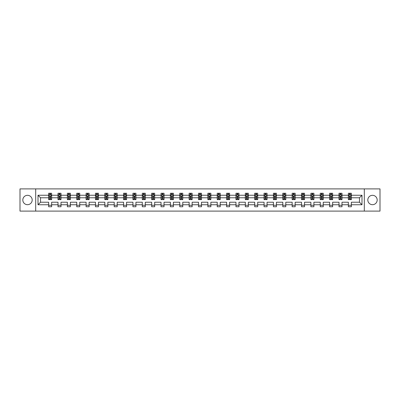 <?xml version="1.0" encoding="UTF-8"?>
<svg xmlns="http://www.w3.org/2000/svg" width="400" height="400" viewBox="0 0 400 400"><rect width="100%" height="100%" fill="white"/><g stroke="black" fill="none" stroke-linecap="round" stroke-linejoin="round"><path stroke-width="0.6" d="M372.495 195.315A4.685 4.685 0 0 0 367.81 200A4.685 4.685 0 0 0 372.495 204.685A4.685 4.685 0 0 0 377.18 200A4.685 4.685 0 0 0 372.495 195.315M27.505 195.315A4.685 4.685 0 0 0 22.82 200A4.685 4.685 0 0 0 27.505 204.685A4.685 4.685 0 0 0 32.19 200A4.685 4.685 0 0 0 27.505 195.315M364.3 188.895L20 188.895L20 211.105L380 211.105L380 188.895L364.3 188.895L364.3 211.105M351.36 204.745L351.36 202.22L359.465 202.22L361.99 204.745L351.36 204.745L351.36 206.755L348.36 206.755L348.36 204.745L341.995 204.745L341.995 206.755L338.995 206.755L338.995 204.745L332.63 204.745L332.63 206.755L329.625 206.755L329.625 204.745L323.26 204.745L323.26 206.755L320.26 206.755L320.26 204.745L313.895 204.745L313.895 206.755L310.895 206.755L310.895 204.745L304.53 204.745L304.53 206.755L301.53 206.755L301.53 204.745L295.165 204.745L295.165 206.755L292.16 206.755L292.16 204.745L285.795 204.745L285.795 206.755L282.795 206.755L282.795 204.745L276.43 204.745L276.43 206.755L273.43 206.755L273.43 204.745L267.065 204.745L267.065 206.755L264.065 206.755L264.065 204.745L257.7 204.745L257.7 206.755L254.695 206.755L254.695 204.745L248.33 204.745L248.33 206.755L245.33 206.755L245.33 204.745L238.965 204.745L238.965 206.755L235.965 206.755L235.965 204.745L229.6 204.745L229.6 206.755L226.6 206.755L226.6 204.745L220.235 204.745L220.235 206.755L217.23 206.755L217.23 204.745L210.865 204.745L210.865 206.755L207.865 206.755L207.865 204.745L201.5 204.745L201.5 206.755L198.5 206.755L198.5 204.745L192.135 204.745L192.135 206.755L189.135 206.755L189.135 204.745L182.77 204.745L182.77 206.755L179.765 206.755L179.765 204.745L173.4 204.745L173.4 206.755L170.4 206.755L170.4 204.745L164.035 204.745L164.035 206.755L161.035 206.755L161.035 204.745L154.67 204.745L154.67 206.755L151.67 206.755L151.67 204.745L145.305 204.745L145.305 206.755L142.3 206.755L142.3 204.745L135.935 204.745L135.935 206.755L132.935 206.755L132.935 204.745L126.57 204.745L126.57 206.755L123.57 206.755L123.57 204.745L117.205 204.745L117.205 206.755L114.205 206.755L114.205 204.745L107.84 204.745L107.84 206.755L104.835 206.755L104.835 204.745L98.47 204.745L98.47 206.755L95.47 206.755L95.47 204.745L89.105 204.745L89.105 206.755L86.105 206.755L86.105 204.745L79.74 204.745L79.74 206.755L76.74 206.755L76.74 204.745L70.375 204.745L70.375 206.755L67.37 206.755L67.37 204.745L61.005 204.745L61.005 206.755L58.005 206.755L58.005 204.745L51.64 204.745L51.64 206.755L48.64 206.755L48.64 204.745L38.01 204.745L38.01 195.255L48.64 195.255L48.64 193.245L51.64 193.245L51.64 195.255L58.005 195.255L58.005 193.245L61.005 193.245L61.005 195.255L67.37 195.255L67.37 193.245L70.375 193.245L70.375 195.255L76.74 195.255L76.74 193.245L79.74 193.245L79.74 195.255L86.105 195.255L86.105 193.245L89.105 193.245L89.105 195.255L95.47 195.255L95.47 193.245L98.47 193.245L98.47 195.255L104.835 195.255L104.835 193.245L107.84 193.245L107.84 195.255L114.205 195.255L114.205 193.245L117.205 193.245L117.205 195.255L123.57 195.255L123.57 193.245L126.57 193.245L126.57 195.255L132.935 195.255L132.935 193.245L135.935 193.245L135.935 195.255L142.3 195.255L142.3 193.245L145.305 193.245L145.305 195.255L151.67 195.255L151.67 193.245L154.67 193.245L154.67 195.255L161.035 195.255L161.035 193.245L164.035 193.245L164.035 195.255L170.4 195.255L170.4 193.245L173.4 193.245L173.4 195.255L179.765 195.255L179.765 193.245L182.77 193.245L182.77 195.255L189.135 195.255L189.135 193.245L192.135 193.245L192.135 195.255L198.5 195.255L198.5 193.245L201.5 193.245L201.5 195.255L207.865 195.255L207.865 193.245L210.865 193.245L210.865 195.255L217.23 195.255L217.23 193.245L220.235 193.245L220.235 195.255L226.6 195.255L226.6 193.245L229.6 193.245L229.6 195.255L235.965 195.255L235.965 193.245L238.965 193.245L238.965 195.255L245.33 195.255L245.33 193.245L248.33 193.245L248.33 195.255L254.695 195.255L254.695 193.245L257.7 193.245L257.7 195.255L264.065 195.255L264.065 193.245L267.065 193.245L267.065 195.255L273.43 195.255L273.43 193.245L276.43 193.245L276.43 195.255L282.795 195.255L282.795 193.245L285.795 193.245L285.795 195.255L292.16 195.255L292.16 193.245L295.165 193.245L295.165 195.255L301.53 195.255L301.53 193.245L304.53 193.245L304.53 195.255L310.895 195.255L310.895 193.245L313.895 193.245L313.895 195.255L320.26 195.255L320.26 193.245L323.26 193.245L323.26 195.255L329.625 195.255L329.625 193.245L332.63 193.245L332.63 195.255L338.995 195.255L338.995 193.245L341.995 193.245L341.995 195.255L348.36 195.255L348.36 193.245L351.36 193.245L351.36 195.255L361.99 195.255L361.99 204.745M35.7 211.105L35.7 188.895M348.36 195.255L348.36 197.78L341.995 197.78L341.995 195.255M341.995 204.745L341.995 202.22L348.36 202.22L348.36 204.745M338.995 195.255L338.995 197.78L332.63 197.78L332.63 195.255M332.63 204.745L332.63 202.22L338.995 202.22L338.995 204.745M329.625 195.255L329.625 197.78L323.26 197.78L323.26 195.255M323.26 204.745L323.26 202.22L329.625 202.22L329.625 204.745M320.26 195.255L320.26 197.78L313.895 197.78L313.895 195.255M313.895 204.745L313.895 202.22L320.26 202.22L320.26 204.745M310.895 195.255L310.895 197.78L304.53 197.78L304.53 195.255M304.53 204.745L304.53 202.22L310.895 202.22L310.895 204.745M301.53 195.255L301.53 197.78L295.165 197.78L295.165 195.255M295.165 204.745L295.165 202.22L301.53 202.22L301.53 204.745M292.16 195.255L292.16 197.78L285.795 197.78L285.795 195.255M285.795 204.745L285.795 202.22L292.16 202.22L292.16 204.745M282.795 195.255L282.795 197.78L276.43 197.78L276.43 195.255M276.43 204.745L276.43 202.22L282.795 202.22L282.795 204.745M273.43 195.255L273.43 197.78L267.065 197.78L267.065 195.255M267.065 204.745L267.065 202.22L273.43 202.22L273.43 204.745M264.065 195.255L264.065 197.78L257.7 197.78L257.7 195.255M257.7 204.745L257.7 202.22L264.065 202.22L264.065 204.745M254.695 195.255L254.695 197.78L248.33 197.78L248.33 195.255M248.33 204.745L248.33 202.22L254.695 202.22L254.695 204.745M245.33 195.255L245.33 197.78L238.965 197.78L238.965 195.255M238.965 204.745L238.965 202.22L245.33 202.22L245.33 204.745M235.965 195.255L235.965 197.78L229.6 197.78L229.6 195.255M229.6 204.745L229.6 202.22L235.965 202.22L235.965 204.745M226.6 195.255L226.6 197.78L220.235 197.78L220.235 195.255M220.235 204.745L220.235 202.22L226.6 202.22L226.6 204.745M217.23 195.255L217.23 197.78L210.865 197.78L210.865 195.255M210.865 204.745L210.865 202.22L217.23 202.22L217.23 204.745M207.865 195.255L207.865 197.78L201.5 197.78L201.5 195.255M201.5 204.745L201.5 202.22L207.865 202.22L207.865 204.745M198.5 195.255L198.5 197.78L192.135 197.78L192.135 195.255M192.135 204.745L192.135 202.22L198.5 202.22L198.5 204.745M189.135 195.255L189.135 197.78L182.77 197.78L182.77 195.255M182.77 204.745L182.77 202.22L189.135 202.22L189.135 204.745M179.765 195.255L179.765 197.78L173.4 197.78L173.4 195.255M173.4 204.745L173.4 202.22L179.765 202.22L179.765 204.745M170.4 195.255L170.4 197.78L164.035 197.78L164.035 195.255M164.035 204.745L164.035 202.22L170.4 202.22L170.4 204.745M161.035 195.255L161.035 197.78L154.67 197.78L154.67 195.255M154.67 204.745L154.67 202.22L161.035 202.22L161.035 204.745M151.67 195.255L151.67 197.78L145.305 197.78L145.305 195.255M145.305 204.745L145.305 202.22L151.67 202.22L151.67 204.745M142.3 195.255L142.3 197.78L135.935 197.78L135.935 195.255M135.935 204.745L135.935 202.22L142.3 202.22L142.3 204.745M132.935 195.255L132.935 197.78L126.57 197.78L126.57 195.255M126.57 204.745L126.57 202.22L132.935 202.22L132.935 204.745M123.57 195.255L123.57 197.78L117.205 197.78L117.205 195.255M117.205 204.745L117.205 202.22L123.57 202.22L123.57 204.745M114.205 195.255L114.205 197.78L107.84 197.78L107.84 195.255M107.84 204.745L107.84 202.22L114.205 202.22L114.205 204.745M104.835 195.255L104.835 197.78L98.47 197.78L98.47 195.255M98.47 204.745L98.47 202.22L104.835 202.22L104.835 204.745M95.47 195.255L95.47 197.78L89.105 197.78L89.105 195.255M89.105 204.745L89.105 202.22L95.47 202.22L95.47 204.745M86.105 195.255L86.105 197.78L79.74 197.78L79.74 195.255M79.74 204.745L79.74 202.22L86.105 202.22L86.105 204.745M76.74 195.255L76.74 197.78L70.375 197.78L70.375 195.255M70.375 204.745L70.375 202.22L76.74 202.22L76.74 204.745M67.37 195.255L67.37 197.78L61.005 197.78L61.005 195.255M61.005 204.745L61.005 202.22L67.37 202.22L67.37 204.745M58.005 195.255L58.005 197.78L51.64 197.78L51.64 195.255M51.64 204.745L51.64 202.22L58.005 202.22L58.005 204.745M48.64 195.255L48.64 197.78L40.535 197.78L40.535 202.22L48.64 202.22L48.64 204.745M38.01 195.255L40.535 197.78M359.465 202.22L359.465 197.78L351.36 197.78L351.36 195.255M349.5 194.745L350.22 194.745M340.135 194.745L340.855 194.745M330.765 194.745L331.49 194.745M321.4 194.745L322.12 194.745M312.035 194.745L312.755 194.745M302.67 194.745L303.39 194.745M293.3 194.745L294.025 194.745M283.935 194.745L284.655 194.745M274.57 194.745L275.29 194.745M265.205 194.745L265.925 194.745M255.835 194.745L256.56 194.745M246.47 194.745L247.19 194.745M237.105 194.745L237.825 194.745M227.74 194.745L228.46 194.745M218.37 194.745L219.095 194.745M209.005 194.745L209.725 194.745M199.64 194.745L200.36 194.745M190.275 194.745L190.995 194.745M180.905 194.745L181.63 194.745M171.54 194.745L172.26 194.745M162.175 194.745L162.895 194.745M152.81 194.745L153.53 194.745M143.44 194.745L144.165 194.745M134.075 194.745L134.795 194.745M124.71 194.745L125.43 194.745M115.345 194.745L116.065 194.745M105.975 194.745L106.7 194.745M96.61 194.745L97.33 194.745M87.245 194.745L87.965 194.745M77.88 194.745L78.6 194.745M68.51 194.745L69.235 194.745M59.145 194.745L59.865 194.745M49.78 194.745L50.5 194.745M48.64 205.255L51.64 205.255M58.005 205.255L61.005 205.255M67.37 205.255L70.375 205.255M76.74 205.255L79.74 205.255M86.105 205.255L89.105 205.255M95.47 205.255L98.47 205.255M104.835 205.255L107.84 205.255M114.205 205.255L117.205 205.255M123.57 205.255L126.57 205.255M132.935 205.255L135.935 205.255M142.3 205.255L145.305 205.255M151.67 205.255L154.67 205.255M161.035 205.255L164.035 205.255M170.4 205.255L173.4 205.255M179.765 205.255L182.77 205.255M189.135 205.255L192.135 205.255M198.5 205.255L201.5 205.255M207.865 205.255L210.865 205.255M217.23 205.255L220.235 205.255M226.6 205.255L229.6 205.255M235.965 205.255L238.965 205.255M245.33 205.255L248.33 205.255M254.695 205.255L257.7 205.255M264.065 205.255L267.065 205.255M273.43 205.255L276.43 205.255M282.795 205.255L285.795 205.255M292.16 205.255L295.165 205.255M301.53 205.255L304.53 205.255M310.895 205.255L313.895 205.255M320.26 205.255L323.26 205.255M329.625 205.255L332.63 205.255M338.995 205.255L341.995 205.255M348.36 205.255L351.36 205.255M40.535 202.22L38.01 204.745M361.99 195.255L359.465 197.78M50.5 194.025L49.78 194.025M49.205 194.85L48.64 194.85L48.64 193.245L49.78 193.245L48.64 193.245M48.64 198.885L48.64 199.64L49.78 199.64L49.78 198.885L48.64 198.885L48.64 197.78M51.64 197.78L51.64 199.64L50.5 199.64L50.5 196.43L49.78 196.43L49.78 198.885M51.075 194.85L51.64 194.85L51.64 193.245L50.5 193.245L51.64 193.245M51.64 195.975L51.04 194.775L49.24 194.775L48.64 195.975M49.78 194.775L49.78 193.245M50.5 193.245L50.5 194.775M59.865 194.025L59.145 194.025M58.57 194.85L58.005 194.85L58.005 193.245L59.145 193.245L58.005 193.245M58.005 198.885L58.005 199.64L59.145 199.64L59.145 198.885L58.005 198.885L58.005 197.78M61.005 197.78L61.005 199.64L59.865 199.64L59.865 196.43L59.145 196.43L59.145 198.885M60.445 194.85L61.005 194.85L61.005 193.245L59.865 193.245L61.005 193.245M61.005 195.975L60.405 194.775L58.605 194.775L58.005 195.975M59.145 194.775L59.145 193.245M59.865 193.245L59.865 194.775M69.235 194.025L68.51 194.025M67.935 194.85L67.37 194.85L67.37 193.245L68.51 193.245L67.37 193.245M67.37 198.885L67.37 199.64L68.51 199.64L68.51 198.885L67.37 198.885L67.37 197.78M70.375 197.78L70.375 199.64L69.235 199.64L69.235 196.43L68.51 196.43L68.51 198.885M69.81 194.85L70.375 194.85L70.375 193.245L69.235 193.245L70.375 193.245M70.375 195.975L69.775 194.775L67.97 194.775L67.37 195.975M68.51 194.775L68.51 193.245M69.235 193.245L69.235 194.775M78.6 194.025L77.88 194.025M77.3 194.85L76.74 194.85L76.74 193.245L77.88 193.245L76.74 193.245M76.74 198.885L76.74 199.64L77.88 199.64L77.88 198.885L76.74 198.885L76.74 197.78M79.74 197.78L79.74 199.64L78.6 199.64L78.6 196.43L77.88 196.43L77.88 198.885M79.175 194.85L79.74 194.85L79.74 193.245L78.6 193.245L79.74 193.245M79.74 195.975L79.14 194.775L77.34 194.775L76.74 195.975M77.88 194.775L77.88 193.245M78.6 193.245L78.6 194.775M87.965 194.025L87.245 194.025M86.67 194.85L86.105 194.85L86.105 193.245L87.245 193.245L86.105 193.245M86.105 198.885L86.105 199.64L87.245 199.64L87.245 198.885L86.105 198.885L86.105 197.78M89.105 197.78L89.105 199.64L87.965 199.64L87.965 196.43L87.245 196.43L87.245 198.885M88.54 194.85L89.105 194.85L89.105 193.245L87.965 193.245L89.105 193.245M89.105 195.975L88.505 194.775L86.705 194.775L86.105 195.975M87.245 194.775L87.245 193.245M87.965 193.245L87.965 194.775M97.33 194.025L96.61 194.025M96.035 194.85L95.47 194.85L95.47 193.245L96.61 193.245L95.47 193.245M95.47 198.885L95.47 199.64L96.61 199.64L96.61 198.885L95.47 198.885L95.47 197.78M98.47 197.78L98.47 199.64L97.33 199.64L97.33 196.43L96.61 196.43L96.61 198.885M97.91 194.85L98.47 194.85L98.47 193.245L97.33 193.245L98.47 193.245M98.47 195.975L97.87 194.775L96.07 194.775L95.47 195.975M96.61 194.775L96.61 193.245M97.33 193.245L97.33 194.775M106.7 194.025L105.975 194.025M105.4 194.85L104.835 194.85L104.835 193.245L105.975 193.245L104.835 193.245M104.835 198.885L104.835 199.64L105.975 199.64L105.975 198.885L104.835 198.885L104.835 197.78M107.84 197.78L107.84 199.64L106.7 199.64L106.7 196.43L105.975 196.43L105.975 198.885M107.275 194.85L107.84 194.85L107.84 193.245L106.7 193.245L107.84 193.245M107.84 195.975L107.24 194.775L105.435 194.775L104.835 195.975M105.975 194.775L105.975 193.245M106.7 193.245L106.7 194.775M116.065 194.025L115.345 194.025M114.765 194.85L114.205 194.85L114.205 193.245L115.345 193.245L114.205 193.245M114.205 198.885L114.205 199.64L115.345 199.64L115.345 198.885L114.205 198.885L114.205 197.78M117.205 197.78L117.205 199.64L116.065 199.64L116.065 196.43L115.345 196.43L115.345 198.885M116.64 194.85L117.205 194.85L117.205 193.245L116.065 193.245L117.205 193.245M117.205 195.975L116.605 194.775L114.805 194.775L114.205 195.975M115.345 194.775L115.345 193.245M116.065 193.245L116.065 194.775M125.43 194.025L124.71 194.025M124.135 194.85L123.57 194.85L123.57 193.245L124.71 193.245L123.57 193.245M123.57 198.885L123.57 199.64L124.71 199.64L124.71 198.885L123.57 198.885L123.57 197.78M126.57 197.78L126.57 199.64L125.43 199.64L125.43 196.43L124.71 196.43L124.71 198.885M126.005 194.85L126.57 194.85L126.57 193.245L125.43 193.245L126.57 193.245M126.57 195.975L125.97 194.775L124.17 194.775L123.57 195.975M124.71 194.775L124.71 193.245M125.43 193.245L125.43 194.775M134.795 194.025L134.075 194.025M133.5 194.85L132.935 194.85L132.935 193.245L134.075 193.245L132.935 193.245M132.935 198.885L132.935 199.64L134.075 199.64L134.075 198.885L132.935 198.885L132.935 197.78M135.935 197.78L135.935 199.64L134.795 199.64L134.795 196.43L134.075 196.43L134.075 198.885M135.375 194.85L135.935 194.85L135.935 193.245L134.795 193.245L135.935 193.245M135.935 195.975L135.335 194.775L133.535 194.775L132.935 195.975M134.075 194.775L134.075 193.245M134.795 193.245L134.795 194.775M144.165 194.025L143.44 194.025M142.865 194.85L142.3 194.85L142.3 193.245L143.44 193.245L142.3 193.245M142.3 198.885L142.3 199.64L143.44 199.64L143.44 198.885L142.3 198.885L142.3 197.78M145.305 197.78L145.305 199.64L144.165 199.64L144.165 196.43L143.44 196.43L143.44 198.885M144.74 194.85L145.305 194.85L145.305 193.245L144.165 193.245L145.305 193.245M145.305 195.975L144.705 194.775L142.9 194.775L142.3 195.975M143.44 194.775L143.44 193.245M144.165 193.245L144.165 194.775M153.53 194.025L152.81 194.025M152.23 194.85L151.67 194.85L151.67 193.245L152.81 193.245L151.67 193.245M151.67 198.885L151.67 199.64L152.81 199.64L152.81 198.885L151.67 198.885L151.67 197.78M154.67 197.78L154.67 199.64L153.53 199.64L153.53 196.43L152.81 196.43L152.81 198.885M154.105 194.85L154.67 194.85L154.67 193.245L153.53 193.245L154.67 193.245M154.67 195.975L154.07 194.775L152.27 194.775L151.67 195.975M152.81 194.775L152.81 193.245M153.53 193.245L153.53 194.775M162.895 194.025L162.175 194.025M161.6 194.85L161.035 194.85L161.035 193.245L162.175 193.245L161.035 193.245M161.035 198.885L161.035 199.64L162.175 199.64L162.175 198.885L161.035 198.885L161.035 197.78M164.035 197.78L164.035 199.64L162.895 199.64L162.895 196.43L162.175 196.43L162.175 198.885M163.47 194.85L164.035 194.85L164.035 193.245L162.895 193.245L164.035 193.245M164.035 195.975L163.435 194.775L161.635 194.775L161.035 195.975M162.175 194.775L162.175 193.245M162.895 193.245L162.895 194.775M172.26 194.025L171.54 194.025M170.965 194.85L170.4 194.85L170.4 193.245L171.54 193.245L170.4 193.245M170.4 198.885L170.4 199.64L171.54 199.64L171.54 198.885L170.4 198.885L170.4 197.78M173.4 197.78L173.4 199.64L172.26 199.64L172.26 196.43L171.54 196.43L171.54 198.885M172.84 194.85L173.4 194.85L173.4 193.245L172.26 193.245L173.4 193.245M173.4 195.975L172.8 194.775L171 194.775L170.4 195.975M171.54 194.775L171.54 193.245M172.26 193.245L172.26 194.775M181.63 194.025L180.905 194.025M180.33 194.85L179.765 194.85L179.765 193.245L180.905 193.245L179.765 193.245M179.765 198.885L179.765 199.64L180.905 199.64L180.905 198.885L179.765 198.885L179.765 197.78M182.77 197.78L182.77 199.64L181.63 199.64L181.63 196.43L180.905 196.43L180.905 198.885M182.205 194.85L182.77 194.85L182.77 193.245L181.63 193.245L182.77 193.245M182.77 195.975L182.17 194.775L180.365 194.775L179.765 195.975M180.905 194.775L180.905 193.245M181.63 193.245L181.63 194.775M190.995 194.025L190.275 194.025M189.695 194.85L189.135 194.85L189.135 193.245L190.275 193.245L189.135 193.245M189.135 198.885L189.135 199.64L190.275 199.64L190.275 198.885L189.135 198.885L189.135 197.78M192.135 197.78L192.135 199.64L190.995 199.64L190.995 196.43L190.275 196.43L190.275 198.885M191.57 194.85L192.135 194.85L192.135 193.245L190.995 193.245L192.135 193.245M192.135 195.975L191.535 194.775L189.735 194.775L189.135 195.975M190.275 194.775L190.275 193.245M190.995 193.245L190.995 194.775M200.36 194.025L199.64 194.025M199.065 194.85L198.5 194.85L198.5 193.245L199.64 193.245L198.5 193.245M198.5 198.885L198.5 199.64L199.64 199.64L199.64 198.885L198.5 198.885L198.5 197.78M201.5 197.78L201.5 199.64L200.36 199.64L200.36 196.43L199.64 196.43L199.64 198.885M200.935 194.85L201.5 194.85L201.5 193.245L200.36 193.245L201.5 193.245M201.5 195.975L200.9 194.775L199.1 194.775L198.5 195.975M199.64 194.775L199.64 193.245M200.36 193.245L200.36 194.775M209.725 194.025L209.005 194.025M208.43 194.85L207.865 194.85L207.865 193.245L209.005 193.245L207.865 193.245M207.865 198.885L207.865 199.64L209.005 199.64L209.005 198.885L207.865 198.885L207.865 197.78M210.865 197.78L210.865 199.64L209.725 199.64L209.725 196.43L209.005 196.43L209.005 198.885M210.305 194.85L210.865 194.85L210.865 193.245L209.725 193.245L210.865 193.245M210.865 195.975L210.265 194.775L208.465 194.775L207.865 195.975M209.005 194.775L209.005 193.245M209.725 193.245L209.725 194.775M219.095 194.025L218.37 194.025M217.795 194.85L217.23 194.85L217.23 193.245L218.37 193.245L217.23 193.245M217.23 198.885L217.23 199.64L218.37 199.64L218.37 198.885L217.23 198.885L217.23 197.78M220.235 197.78L220.235 199.64L219.095 199.64L219.095 196.43L218.37 196.43L218.37 198.885M219.67 194.85L220.235 194.85L220.235 193.245L219.095 193.245L220.235 193.245M220.235 195.975L219.635 194.775L217.83 194.775L217.23 195.975M218.37 194.775L218.37 193.245M219.095 193.245L219.095 194.775M228.46 194.025L227.74 194.025M227.16 194.85L226.6 194.85L226.6 193.245L227.74 193.245L226.6 193.245M226.6 198.885L226.6 199.64L227.74 199.64L227.74 198.885L226.6 198.885L226.6 197.78M229.6 197.78L229.6 199.64L228.46 199.64L228.46 196.43L227.74 196.43L227.74 198.885M229.035 194.85L229.6 194.85L229.6 193.245L228.46 193.245L229.6 193.245M229.6 195.975L229 194.775L227.2 194.775L226.6 195.975M227.74 194.775L227.74 193.245M228.46 193.245L228.46 194.775M237.825 194.025L237.105 194.025M236.53 194.85L235.965 194.85L235.965 193.245L237.105 193.245L235.965 193.245M235.965 198.885L235.965 199.64L237.105 199.64L237.105 198.885L235.965 198.885L235.965 197.78M238.965 197.78L238.965 199.64L237.825 199.64L237.825 196.43L237.105 196.43L237.105 198.885M238.4 194.85L238.965 194.85L238.965 193.245L237.825 193.245L238.965 193.245M238.965 195.975L238.365 194.775L236.565 194.775L235.965 195.975M237.105 194.775L237.105 193.245M237.825 193.245L237.825 194.775M247.19 194.025L246.47 194.025M245.895 194.85L245.33 194.85L245.33 193.245L246.47 193.245L245.33 193.245M245.33 198.885L245.33 199.64L246.47 199.64L246.47 198.885L245.33 198.885L245.33 197.78M248.33 197.78L248.33 199.64L247.19 199.64L247.19 196.43L246.47 196.43L246.47 198.885M247.77 194.85L248.33 194.85L248.33 193.245L247.19 193.245L248.33 193.245M248.33 195.975L247.73 194.775L245.93 194.775L245.33 195.975M246.47 194.775L246.47 193.245M247.19 193.245L247.19 194.775M256.56 194.025L255.835 194.025M255.26 194.85L254.695 194.85L254.695 193.245L255.835 193.245L254.695 193.245M254.695 198.885L254.695 199.64L255.835 199.64L255.835 198.885L254.695 198.885L254.695 197.78M257.7 197.78L257.7 199.64L256.56 199.64L256.56 196.43L255.835 196.43L255.835 198.885M257.135 194.85L257.7 194.85L257.7 193.245L256.56 193.245L257.7 193.245M257.7 195.975L257.1 194.775L255.295 194.775L254.695 195.975M255.835 194.775L255.835 193.245M256.56 193.245L256.56 194.775M265.925 194.025L265.205 194.025M264.625 194.85L264.065 194.85L264.065 193.245L265.205 193.245L264.065 193.245M264.065 198.885L264.065 199.64L265.205 199.64L265.205 198.885L264.065 198.885L264.065 197.78M267.065 197.78L267.065 199.64L265.925 199.64L265.925 196.43L265.205 196.43L265.205 198.885M266.5 194.85L267.065 194.85L267.065 193.245L265.925 193.245L267.065 193.245M267.065 195.975L266.465 194.775L264.665 194.775L264.065 195.975M265.205 194.775L265.205 193.245M265.925 193.245L265.925 194.775M275.29 194.025L274.57 194.025M273.995 194.85L273.43 194.85L273.43 193.245L274.57 193.245L273.43 193.245M273.43 198.885L273.43 199.64L274.57 199.64L274.57 198.885L273.43 198.885L273.43 197.78M276.43 197.78L276.43 199.64L275.29 199.64L275.29 196.43L274.57 196.43L274.57 198.885M275.865 194.85L276.43 194.85L276.43 193.245L275.29 193.245L276.43 193.245M276.43 195.975L275.83 194.775L274.03 194.775L273.43 195.975M274.57 194.775L274.57 193.245M275.29 193.245L275.29 194.775M284.655 194.025L283.935 194.025M283.36 194.85L282.795 194.85L282.795 193.245L283.935 193.245L282.795 193.245M282.795 198.885L282.795 199.64L283.935 199.64L283.935 198.885L282.795 198.885L282.795 197.78M285.795 197.78L285.795 199.64L284.655 199.64L284.655 196.43L283.935 196.43L283.935 198.885M285.235 194.85L285.795 194.85L285.795 193.245L284.655 193.245L285.795 193.245M285.795 195.975L285.195 194.775L283.395 194.775L282.795 195.975M283.935 194.775L283.935 193.245M284.655 193.245L284.655 194.775M294.025 194.025L293.3 194.025M292.725 194.85L292.16 194.85L292.16 193.245L293.3 193.245L292.16 193.245M292.16 198.885L292.16 199.64L293.3 199.64L293.3 198.885L292.16 198.885L292.16 197.78M295.165 197.78L295.165 199.64L294.025 199.64L294.025 196.43L293.3 196.43L293.3 198.885M294.6 194.85L295.165 194.85L295.165 193.245L294.025 193.245L295.165 193.245M295.165 195.975L294.565 194.775L292.76 194.775L292.16 195.975M293.3 194.775L293.3 193.245M294.025 193.245L294.025 194.775M303.39 194.025L302.67 194.025M302.09 194.85L301.53 194.85L301.53 193.245L302.67 193.245L301.53 193.245M301.53 198.885L301.53 199.64L302.67 199.64L302.67 198.885L301.53 198.885L301.53 197.78M304.53 197.78L304.53 199.64L303.39 199.64L303.39 196.43L302.67 196.43L302.67 198.885M303.965 194.85L304.53 194.85L304.53 193.245L303.39 193.245L304.53 193.245M304.53 195.975L303.93 194.775L302.13 194.775L301.53 195.975M302.67 194.775L302.67 193.245M303.39 193.245L303.39 194.775M312.755 194.025L312.035 194.025M311.46 194.85L310.895 194.85L310.895 193.245L312.035 193.245L310.895 193.245M310.895 198.885L310.895 199.64L312.035 199.64L312.035 198.885L310.895 198.885L310.895 197.78M313.895 197.78L313.895 199.64L312.755 199.64L312.755 196.43L312.035 196.43L312.035 198.885M313.33 194.85L313.895 194.85L313.895 193.245L312.755 193.245L313.895 193.245M313.895 195.975L313.295 194.775L311.495 194.775L310.895 195.975M312.035 194.775L312.035 193.245M312.755 193.245L312.755 194.775M322.12 194.025L321.4 194.025M320.825 194.85L320.26 194.85L320.26 193.245L321.4 193.245L320.26 193.245M320.26 198.885L320.26 199.64L321.4 199.64L321.4 198.885L320.26 198.885L320.26 197.78M323.26 197.78L323.26 199.64L322.12 199.64L322.12 196.43L321.4 196.43L321.4 198.885M322.7 194.85L323.26 194.85L323.26 193.245L322.12 193.245L323.26 193.245M323.26 195.975L322.66 194.775L320.86 194.775L320.26 195.975M321.4 194.775L321.4 193.245M322.12 193.245L322.12 194.775M331.49 194.025L330.765 194.025M330.19 194.85L329.625 194.85L329.625 193.245L330.765 193.245L329.625 193.245M329.625 198.885L329.625 199.64L330.765 199.64L330.765 198.885L329.625 198.885L329.625 197.78M332.63 197.78L332.63 199.64L331.49 199.64L331.49 196.43L330.765 196.43L330.765 198.885M332.065 194.85L332.63 194.85L332.63 193.245L331.49 193.245L332.63 193.245M332.63 195.975L332.03 194.775L330.225 194.775L329.625 195.975M330.765 194.775L330.765 193.245M331.49 193.245L331.49 194.775M340.855 194.025L340.135 194.025M339.555 194.85L338.995 194.85L338.995 193.245L340.135 193.245L338.995 193.245M338.995 198.885L338.995 199.64L340.135 199.64L340.135 198.885L338.995 198.885L338.995 197.78M341.995 197.78L341.995 199.64L340.855 199.64L340.855 196.43L340.135 196.43L340.135 198.885M341.43 194.85L341.995 194.85L341.995 193.245L340.855 193.245L341.995 193.245M341.995 195.975L341.395 194.775L339.595 194.775L338.995 195.975M340.135 194.775L340.135 193.245M340.855 193.245L340.855 194.775M350.22 194.025L349.5 194.025M348.925 194.85L348.36 194.85L348.36 193.245L349.5 193.245L348.36 193.245M348.36 198.885L348.36 199.64L349.5 199.64L349.5 198.885L348.36 198.885L348.36 197.78M351.36 197.78L351.36 199.64L350.22 199.64L350.22 196.43L349.5 196.43L349.5 198.885M350.795 194.85L351.36 194.85L351.36 193.245L350.22 193.245L351.36 193.245M351.36 195.975L350.76 194.775L348.96 194.775L348.36 195.975M349.5 194.775L349.5 193.245M350.22 193.245L350.22 194.775M51.625 195.945L48.655 195.945M51.64 198.885L50.5 198.885M49.78 197.28L48.64 197.28M51.64 197.28L50.5 197.28M50.5 194.41L49.78 194.41M60.99 195.945L58.02 195.945M61.005 198.885L59.865 198.885M59.145 197.28L58.005 197.28M61.005 197.28L59.865 197.28M59.865 194.41L59.145 194.41M70.36 195.945L67.385 195.945M70.375 198.885L69.235 198.885M68.51 197.28L67.37 197.28M70.375 197.28L69.235 197.28M69.235 194.41L68.51 194.41M79.725 195.945L76.755 195.945M79.74 198.885L78.6 198.885M77.88 197.28L76.74 197.28M79.74 197.28L78.6 197.28M78.6 194.41L77.88 194.41M89.09 195.945L86.12 195.945M89.105 198.885L87.965 198.885M87.245 197.28L86.105 197.28M89.105 197.28L87.965 197.28M87.965 194.41L87.245 194.41M98.455 195.945L95.485 195.945M98.47 198.885L97.33 198.885M96.61 197.28L95.47 197.28M98.47 197.28L97.33 197.28M97.33 194.41L96.61 194.41M107.825 195.945L104.85 195.945M107.84 198.885L106.7 198.885M105.975 197.28L104.835 197.28M107.84 197.28L106.7 197.28M106.7 194.41L105.975 194.41M117.19 195.945L114.22 195.945M117.205 198.885L116.065 198.885M115.345 197.28L114.205 197.28M117.205 197.28L116.065 197.28M116.065 194.41L115.345 194.41M126.555 195.945L123.585 195.945M126.57 198.885L125.43 198.885M124.71 197.28L123.57 197.28M126.57 197.28L125.43 197.28M125.43 194.41L124.71 194.41M135.92 195.945L132.95 195.945M135.935 198.885L134.795 198.885M134.075 197.28L132.935 197.28M135.935 197.28L134.795 197.28M134.795 194.41L134.075 194.41M145.29 195.945L142.315 195.945M145.305 198.885L144.165 198.885M143.44 197.28L142.3 197.28M145.305 197.28L144.165 197.28M144.165 194.41L143.44 194.41M154.655 195.945L151.685 195.945M154.67 198.885L153.53 198.885M152.81 197.28L151.67 197.28M154.67 197.28L153.53 197.28M153.53 194.41L152.81 194.41M164.02 195.945L161.05 195.945M164.035 198.885L162.895 198.885M162.175 197.28L161.035 197.28M164.035 197.28L162.895 197.28M162.895 194.41L162.175 194.41M173.385 195.945L170.415 195.945M173.4 198.885L172.26 198.885M171.54 197.28L170.4 197.28M173.4 197.28L172.26 197.28M172.26 194.41L171.54 194.41M182.755 195.945L179.78 195.945M182.77 198.885L181.63 198.885M180.905 197.28L179.765 197.28M182.77 197.28L181.63 197.28M181.63 194.41L180.905 194.41M192.12 195.945L189.15 195.945M192.135 198.885L190.995 198.885M190.275 197.28L189.135 197.28M192.135 197.28L190.995 197.28M190.995 194.41L190.275 194.41M201.485 195.945L198.515 195.945M201.5 198.885L200.36 198.885M199.64 197.28L198.5 197.28M201.5 197.28L200.36 197.28M200.36 194.41L199.64 194.41M210.85 195.945L207.88 195.945M210.865 198.885L209.725 198.885M209.005 197.28L207.865 197.28M210.865 197.28L209.725 197.28M209.725 194.41L209.005 194.41M220.22 195.945L217.245 195.945M220.235 198.885L219.095 198.885M218.37 197.28L217.23 197.28M220.235 197.28L219.095 197.28M219.095 194.41L218.37 194.41M229.585 195.945L226.615 195.945M229.6 198.885L228.46 198.885M227.74 197.28L226.6 197.28M229.6 197.28L228.46 197.28M228.46 194.41L227.74 194.41M238.95 195.945L235.98 195.945M238.965 198.885L237.825 198.885M237.105 197.28L235.965 197.28M238.965 197.28L237.825 197.28M237.825 194.41L237.105 194.41M248.315 195.945L245.345 195.945M248.33 198.885L247.19 198.885M246.47 197.28L245.33 197.28M248.33 197.28L247.19 197.28M247.19 194.41L246.47 194.41M257.685 195.945L254.71 195.945M257.7 198.885L256.56 198.885M255.835 197.28L254.695 197.28M257.7 197.28L256.56 197.28M256.56 194.41L255.835 194.41M267.05 195.945L264.08 195.945M267.065 198.885L265.925 198.885M265.205 197.28L264.065 197.28M267.065 197.28L265.925 197.28M265.925 194.41L265.205 194.41M276.415 195.945L273.445 195.945M276.43 198.885L275.29 198.885M274.57 197.28L273.43 197.28M276.43 197.28L275.29 197.28M275.29 194.41L274.57 194.41M285.78 195.945L282.81 195.945M285.795 198.885L284.655 198.885M283.935 197.28L282.795 197.28M285.795 197.28L284.655 197.28M284.655 194.41L283.935 194.41M295.15 195.945L292.175 195.945M295.165 198.885L294.025 198.885M293.3 197.28L292.16 197.28M295.165 197.28L294.025 197.28M294.025 194.41L293.3 194.41M304.515 195.945L301.545 195.945M304.53 198.885L303.39 198.885M302.67 197.28L301.53 197.28M304.53 197.28L303.39 197.28M303.39 194.41L302.67 194.41M313.88 195.945L310.91 195.945M313.895 198.885L312.755 198.885M312.035 197.28L310.895 197.28M313.895 197.28L312.755 197.28M312.755 194.41L312.035 194.41M323.245 195.945L320.275 195.945M323.26 198.885L322.12 198.885M321.4 197.28L320.26 197.28M323.26 197.28L322.12 197.28M322.12 194.41L321.4 194.41M332.615 195.945L329.64 195.945M332.63 198.885L331.49 198.885M330.765 197.28L329.625 197.28M332.63 197.28L331.49 197.28M331.49 194.41L330.765 194.41M341.98 195.945L339.01 195.945M341.995 198.885L340.855 198.885M340.135 197.28L338.995 197.28M341.995 197.28L340.855 197.28M340.855 194.41L340.135 194.41M351.345 195.945L348.375 195.945M351.36 198.885L350.22 198.885M349.5 197.28L348.36 197.28M351.36 197.28L350.22 197.28M350.22 194.41L349.5 194.41"/></g></svg>
